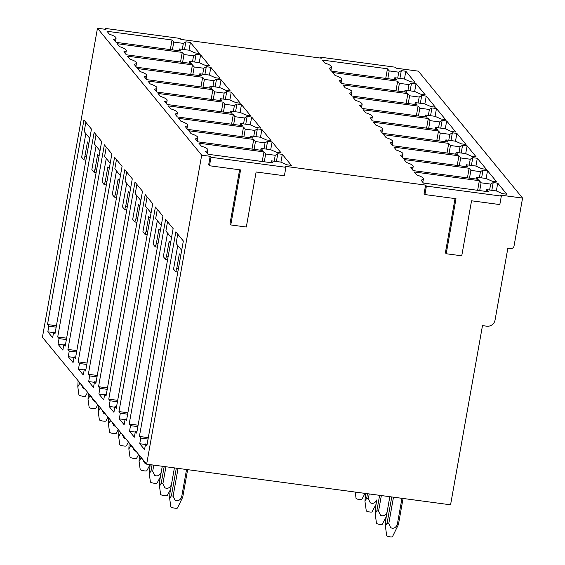 <?xml version="1.0" encoding="UTF-8"?>
<svg xmlns="http://www.w3.org/2000/svg" width="565" height="565" viewBox="0 0 565 565"><rect width="100%" height="100%" fill="white"/><g stroke="black" fill="none" stroke-linecap="round" stroke-linejoin="round"><path stroke-width="0.85" d="M129.519 431.293L130.522 425.65L129.187 424.018L165.63 219.425L173.13 228.564L136.688 433.157L135.353 431.526L134.343 437.169L129.519 431.293L135.254 432.063M109.094 406.426L110.104 400.783L108.763 399.151L145.205 194.558L152.712 203.697L116.27 408.29L114.928 406.652L113.925 412.302L109.094 406.426L114.829 407.188M88.677 381.559L89.68 375.909L88.338 374.277L124.787 169.684L132.288 178.822L95.845 383.416L94.503 381.785L93.5 387.428L88.677 381.559L94.412 382.321M68.252 356.685L69.255 351.042L67.92 349.41L104.363 144.817L111.863 153.955L75.42 358.549L74.086 356.918L73.076 362.561L68.252 356.685L73.987 357.454M88.846 143.651L87.462 141.956L84.842 156.632L86.494 156.858M47.827 331.817L48.837 326.175L47.495 324.543L83.938 119.95L91.445 129.088L55.003 333.682L53.661 332.051L52.658 337.693L47.827 331.817L53.562 332.587M210.985 157.282L209.474 165.75L240.57 169.91L230.774 224.941L246.319 227.017L256.122 171.986L284.393 175.764L285.904 167.304L210.985 157.282L210.18 156.307L201.698 155.17L146.653 464.176L450.566 504.813L482.489 325.617L486.726 326.189A7.303 6.992 -39.4 0 0 495.053 320.072L507.871 248.113L510.696 248.494A2.924 2.797 -39.4 0 0 514.03 246.05L522.576 198.075L418.347 71.155L396.291 68.203L395.486 67.228L320.574 57.206L321.372 58.188L180.871 39.402L180.066 38.42L105.147 28.405L104.991 29.253M146.653 464.176L42.424 337.256L97.47 28.25L105.952 29.387L105.147 28.405M320.574 57.206L320.419 58.061M239.617 169.783L229.969 223.959L230.774 224.941M210.18 156.307L208.669 164.775L209.474 165.75M522.576 198.075L500.519 195.13L501.325 196.104L426.406 186.09L425.607 185.108L424.096 193.576L424.901 194.558L455.997 198.711L446.195 253.742L461.746 255.818L471.549 200.794L499.82 204.572L501.325 196.104M455.044 198.583L445.389 252.76L446.195 253.742M425.607 185.108L285.099 166.322L285.904 167.304M97.47 28.25L201.698 155.17M190.405 42.431L199.494 53.498L194.967 52.891L188.943 50.2L179.373 48.922L181.118 51.041L116.093 42.347L113.678 39.402A17.529 3.376 10.1 0 0 116.079 38.187A17.529 3.376 10.1 0 0 109.419 34.225L107.004 31.28L172.028 39.974L173.773 42.1L183.343 43.378L185.885 41.831L190.405 42.431L189.014 50.236M200.617 54.869L209.7 65.936L205.18 65.328L199.155 62.63L189.586 61.352L191.323 63.478L126.306 54.784L123.89 51.839A17.529 3.376 10.1 0 0 126.292 50.624A17.529 3.376 10.1 0 0 119.632 46.662L117.216 43.717L182.241 52.411L183.985 54.53L193.548 55.815L196.09 54.261L200.617 54.869L199.226 62.666M210.83 67.306L219.912 78.365L215.392 77.758L209.361 75.067L199.798 73.789L201.536 75.908L136.511 67.214L134.096 64.276A17.529 3.376 10.1 0 0 136.504 63.054A17.529 3.376 10.1 0 0 129.844 59.092L127.429 56.154L192.453 64.848L194.19 66.967L203.76 68.245L206.303 66.698L210.83 67.306L209.438 75.103M221.042 79.736L230.124 90.803L225.605 90.195L219.573 87.504L210.003 86.219L211.748 88.345L146.723 79.651L144.308 76.706A17.529 3.376 10.1 0 0 146.716 75.491A17.529 3.376 10.1 0 0 140.056 71.529L137.641 68.584L202.666 77.278L204.403 79.404L213.973 80.682L216.515 79.135L221.042 79.736L219.651 87.533M231.247 92.173L240.337 103.233L235.81 102.632L229.786 99.934L220.216 98.656L221.96 100.775L156.936 92.081L154.52 89.143A17.529 3.376 10.1 0 0 156.929 87.928A17.529 3.376 10.1 0 0 150.269 83.959L147.853 81.021L212.871 89.715L214.615 91.834L224.185 93.112L226.727 91.565L231.247 92.173L229.863 99.97M241.46 104.603L250.549 115.67L246.022 115.062L239.998 112.371L230.428 111.093L232.173 113.212L167.148 104.518L164.733 101.58A17.529 3.376 10.1 0 0 167.134 100.358A17.529 3.376 10.1 0 0 160.474 96.396L158.059 93.458L223.083 102.152L224.828 104.271L234.397 105.549L236.94 104.002L241.46 104.603L240.076 112.407M251.672 117.04L260.762 128.107L256.235 127.499L250.21 124.801L240.641 123.523L242.385 125.649L177.361 116.955L174.945 114.01A17.529 3.376 10.1 0 0 177.346 112.795A17.529 3.376 10.1 0 0 170.687 108.833L168.271 105.888L233.296 114.582L235.04 116.708L244.61 117.986L247.152 116.432L251.672 117.04L250.281 124.837M261.885 129.477L270.967 140.537L266.447 139.936L260.423 137.239L250.853 135.96L252.59 138.079L187.573 129.385L185.158 126.447A17.529 3.376 10.1 0 0 187.559 125.225A17.529 3.376 10.1 0 0 180.899 121.263L178.484 118.325L243.508 127.019L245.252 129.138L254.815 130.416L257.358 128.869L261.885 129.477L260.493 137.274M272.097 141.907L281.179 152.974L276.659 152.366L270.628 149.676L261.065 148.397L262.803 150.516L197.778 141.822L195.363 138.877A17.529 3.376 10.1 0 0 197.771 137.662A17.529 3.376 10.1 0 0 191.111 133.7L188.696 130.755L253.72 139.449L255.458 141.575L265.027 142.853L267.57 141.307L272.097 141.907L270.706 149.704M282.309 154.344L291.392 165.404L286.872 164.803L280.84 162.106L271.271 160.827L273.015 162.953L207.991 154.259L205.575 151.314A17.529 3.376 10.1 0 0 207.984 150.099A17.529 3.376 10.1 0 0 201.324 146.13L198.908 143.192L263.933 151.886L265.67 154.005L275.24 155.29L277.782 153.737L282.309 154.344L280.918 162.141M405.832 71.239L414.915 82.299L410.395 81.699L404.363 79.001L394.801 77.723L396.538 79.842L331.514 71.148L329.098 68.21A17.529 3.376 10.1 0 0 331.507 66.988A17.529 3.376 10.1 0 0 324.847 63.026L322.431 60.088L387.456 68.782L389.193 70.9L398.763 72.179L401.305 70.632L405.832 71.239L404.441 79.036M416.045 83.669L425.127 94.736L420.607 94.129L414.576 91.438L405.006 90.16L406.751 92.279L341.726 83.585L339.311 80.647A17.529 3.376 10.1 0 0 341.719 79.425A17.529 3.376 10.1 0 0 335.059 75.463L332.644 72.518L397.668 81.212L399.406 83.338L408.975 84.616L411.518 83.069L416.045 83.669L414.654 91.474M426.25 96.107L435.34 107.173L430.812 106.566L424.788 103.868L415.219 102.59L416.963 104.716L351.939 96.022L349.523 93.077A17.529 3.376 10.1 0 0 351.931 91.862A17.529 3.376 10.1 0 0 345.272 87.9L342.856 84.955L407.874 93.649L409.618 95.767L419.188 97.053L421.73 95.499L426.25 96.107L424.866 103.904M436.463 108.544L445.552 119.603L441.025 119.003L435.001 116.305L425.431 115.027L427.175 117.146L362.151 108.452L359.736 105.514A17.529 3.376 10.1 0 0 362.137 104.292A17.529 3.376 10.1 0 0 355.477 100.33L353.061 97.392L418.086 106.086L419.83 108.205L429.4 109.483L431.943 107.936L436.463 108.544L435.078 116.341M446.675 120.974L455.764 132.041L451.237 131.433L445.213 128.742L435.643 127.464L437.388 129.583L372.363 120.889L369.948 117.944A17.529 3.376 10.1 0 0 372.349 116.729A17.529 3.376 10.1 0 0 365.689 112.767L363.274 109.822L428.298 118.516L430.043 120.642L439.612 121.92L442.155 120.373L446.675 120.974L445.284 128.771M456.887 133.411L465.97 144.471L461.45 143.87L455.425 141.172L445.856 139.894L447.593 142.013L382.576 133.319L380.16 130.381A17.529 3.376 10.1 0 0 382.561 129.166A17.529 3.376 10.1 0 0 375.902 125.197L373.486 122.259L438.511 130.953L440.255 133.072L449.818 134.35L452.36 132.803L456.887 133.411L455.496 141.208M467.1 145.841L476.182 156.908L471.662 156.3L465.631 153.609L456.068 152.331L457.805 154.45L392.781 145.756L390.366 142.818A17.529 3.376 10.1 0 0 392.774 141.596A17.529 3.376 10.1 0 0 386.114 137.634L383.699 134.696L448.723 143.39L450.46 145.509L460.03 146.787L462.573 145.24L467.1 145.841L465.708 153.645M477.312 158.278L486.394 169.345L481.874 168.737L475.843 166.046L466.273 164.761L468.018 166.887L402.993 158.193L400.578 155.248A17.529 3.376 10.1 0 0 402.986 154.033A17.529 3.376 10.1 0 0 396.326 150.071L393.911 147.126L458.935 155.82L460.673 157.946L470.242 159.224L472.785 157.67L477.312 158.278L475.921 166.075M487.517 170.715L496.607 181.775L492.08 181.174L486.055 178.476L476.486 177.198L478.23 179.317L413.206 170.623L410.79 167.685A17.529 3.376 10.1 0 0 413.199 166.463A17.529 3.376 10.1 0 0 406.539 162.501L404.123 159.563L469.141 168.257L470.885 170.376L480.455 171.654L482.997 170.107L487.517 170.715L486.133 178.512M497.73 183.145L506.819 194.212L502.292 193.604L496.268 190.913L486.698 189.635L488.443 191.754L423.418 183.06L421.003 180.115A17.529 3.376 10.1 0 0 423.404 178.9A17.529 3.376 10.1 0 0 416.744 174.938L414.329 171.993L479.353 180.687L481.098 182.813L490.667 184.091L493.21 182.544L497.73 183.145L496.345 190.949M426.406 186.09L424.901 194.558M47.495 324.543L56.415 325.737M48.837 326.175L56.161 327.156M53.661 332.051L55.25 332.262M185.885 41.831L184.494 49.607M183.343 43.378L182.283 49.31M173.773 42.1L172.389 49.875M172.028 39.974L170.312 49.6M179.373 48.922L179.041 50.765M196.09 54.261L194.706 62.037M193.548 55.815L192.496 61.74M183.985 54.53L182.601 62.305M182.241 52.411L180.525 62.03M189.586 61.352L189.254 63.195M206.303 66.698L204.918 74.474M203.76 68.245L202.708 74.177M194.19 66.967L192.806 74.742M192.453 64.848L190.737 74.467M199.798 73.789L199.466 75.632M216.515 79.135L215.131 86.904M213.973 80.682L212.92 86.615M204.403 79.404L203.019 87.18M202.666 77.278L200.949 86.897M210.003 86.219L209.679 88.069M226.727 91.565L225.343 99.341M224.185 93.112L223.126 99.045M214.615 91.834L213.231 99.609M212.871 89.715L211.162 99.334M220.216 98.656L219.891 100.499M236.94 104.002L235.556 111.778M234.397 105.549L233.338 111.482M224.828 104.271L223.443 112.047M223.083 102.152L221.374 111.771M230.428 111.093L230.103 112.936M247.152 116.432L245.761 124.208M244.61 117.986L243.55 123.912M235.04 116.708L233.656 124.477M233.296 114.582L231.586 124.201M240.641 123.523L240.309 125.366M257.358 128.869L255.973 136.645M254.815 130.416L253.763 136.349M245.252 129.138L243.868 136.914M243.508 127.019L241.792 136.638M250.853 135.96L250.521 137.804M267.57 141.307L266.186 149.082M265.027 142.853L263.975 148.786M255.458 141.575L254.073 149.351M253.72 139.449L252.004 149.068M261.065 148.397L260.733 150.241M277.782 153.737L276.398 161.512M275.24 155.29L274.187 161.216M265.67 154.005L264.286 161.781M263.933 151.886L262.216 161.505M271.271 160.827L270.946 162.671M401.305 70.632L399.921 78.408M398.763 72.179L397.711 78.111M389.193 70.9L387.809 78.676M387.456 68.782L385.74 78.401M394.801 77.723L394.469 79.566M411.518 83.069L410.134 90.845M408.975 84.616L407.923 90.548M399.406 83.338L398.021 91.113M397.668 81.212L395.952 90.838M405.006 90.16L404.681 92.003M421.73 95.499L420.346 103.275M419.188 97.053L418.128 102.978M409.618 95.767L408.234 103.543M407.874 93.649L406.164 103.268M415.219 102.59L414.894 104.433M431.943 107.936L430.558 115.712M429.4 109.483L428.341 115.415M419.83 108.205L418.446 115.98M418.086 106.086L416.377 115.705M425.431 115.027L425.106 116.87M442.155 120.373L440.764 128.149M439.612 121.92L438.553 127.852M430.043 120.642L428.658 128.417M428.298 118.516L426.589 128.135M435.643 127.464L435.311 129.307M452.36 132.803L450.976 140.579M449.818 134.35L448.765 140.282M440.255 133.072L438.871 140.847M438.511 130.953L436.794 140.572M445.856 139.894L445.524 141.737M462.573 145.24L461.188 153.016M460.03 146.787L458.978 152.72M450.46 145.509L449.076 153.285M448.723 143.39L447.007 153.009M456.068 152.331L455.736 154.174M472.785 157.67L471.401 165.446M470.242 159.224L469.19 165.15M460.673 157.946L459.289 165.714M458.935 155.82L457.219 165.439M466.273 164.761L465.948 166.611M482.997 170.107L481.613 177.883M480.455 171.654L479.395 177.587M470.885 170.376L469.501 178.152M469.141 168.257L467.432 177.876M476.486 177.198L476.161 179.041M493.21 182.544L491.825 190.32M490.667 184.091L489.608 190.024M481.098 182.813L479.713 190.589M479.353 180.687L477.644 190.313M486.698 189.635L486.373 191.479M57.708 336.98L94.15 132.387L101.658 141.518L65.208 346.112L63.873 344.481L62.863 350.131L58.04 344.255L59.05 338.612L57.708 336.98L66.628 338.167M59.05 338.612L66.373 339.586M58.04 344.255L63.774 345.017M63.873 344.481L65.462 344.699M67.92 349.41L76.84 350.604M69.255 351.042L76.586 352.023M74.086 356.918L75.675 357.129M78.132 361.847L114.575 157.254L122.075 166.393L85.633 370.986L84.291 369.355L83.288 374.998L78.464 369.122L79.467 363.479L78.132 361.847L87.052 363.041M79.467 363.479L86.798 364.46M78.464 369.122L84.199 369.891M84.291 369.355L85.887 369.567M88.338 374.277L97.258 375.471M89.68 375.909L97.011 376.89M94.503 381.785L96.099 381.997M98.55 386.714L134.993 182.121L142.5 191.26L106.058 395.853L104.716 394.222L103.713 399.865L98.889 393.989L99.892 388.346L98.55 386.714L107.47 387.908M99.892 388.346L107.216 389.327M98.889 393.989L104.624 394.758M104.716 394.222L106.312 394.434M108.763 399.151L117.682 400.338M110.104 400.783L117.428 401.757M114.928 406.652L116.517 406.871M118.975 411.581L155.417 206.988L162.925 216.127L126.475 420.72L125.14 419.089L124.13 424.732L119.307 418.856L120.317 413.213L118.975 411.581L127.895 412.775M120.317 413.213L127.641 414.194M119.307 418.856L125.042 419.625M125.14 419.089L126.73 419.301M129.187 424.018L138.107 425.212M130.522 425.65L137.853 426.632M135.353 431.526L136.942 431.738M139.4 436.448L175.842 231.855L183.343 240.994L146.9 445.587L145.558 443.956L144.555 449.599L139.732 443.73L140.734 438.087L139.4 436.448L148.32 437.642M140.734 438.087L148.065 439.061M139.732 443.73L145.466 444.493M145.558 443.956L147.154 444.168M84.842 156.632L83.79 159.81L85.922 160.1M83.79 159.81L81.642 157.204L85.859 133.566M89.793 138.361L84.192 131.539L85.845 122.266M99.059 156.088L97.667 154.393L95.054 169.069L96.707 169.288M95.054 169.069L94.002 172.247L96.128 172.53M94.002 172.247L91.855 169.634L96.064 146.003M100.005 150.791L94.404 143.976L96.05 134.703M109.271 168.518L107.88 166.83L105.267 181.499L106.919 181.725M105.267 181.499L104.214 184.684L106.34 184.967M104.214 184.684L102.067 182.071L106.276 158.433M110.217 163.229L104.61 156.406L106.262 147.133M119.483 180.955L118.092 179.26L115.479 193.936L117.132 194.155M115.479 193.936L114.42 197.114L116.552 197.404M114.42 197.114L112.28 194.508L116.489 170.87M120.423 175.666L114.822 168.843L116.475 159.57M129.696 193.392L128.304 191.697L125.691 206.373L127.344 206.592M125.691 206.373L124.632 209.551L126.765 209.834M124.632 209.551L122.492 206.938L126.701 183.307M130.635 188.096L125.035 181.28L126.687 172M139.908 205.822L138.517 204.135L135.904 218.803L137.556 219.029M135.904 218.803L134.844 221.981L136.977 222.271M134.844 221.981L132.704 219.375L136.914 195.737M140.847 200.533L135.247 193.71L136.9 184.437M150.113 218.26L148.729 216.565L146.109 231.24L147.762 231.459M146.109 231.24L145.057 234.419L147.19 234.701M145.057 234.419L142.91 231.805L147.126 208.174M151.06 212.97L145.459 206.147L147.112 196.874M160.326 230.69L158.935 229.002L156.321 243.677L157.974 243.896M156.321 243.677L155.269 246.856L157.395 247.138M155.269 246.856L153.122 244.242L157.331 220.604M161.272 225.4L155.672 218.577L157.317 209.304M170.538 243.127L169.147 241.432L166.534 256.107L168.186 256.326M166.534 256.107L165.481 259.286L167.607 259.575M165.481 259.286L163.334 256.68L167.544 233.041M171.485 237.837L165.877 231.014L167.53 221.741M180.751 255.564L179.359 253.869L176.746 268.545L178.399 268.763M176.746 268.545L175.687 271.723L177.82 272.005M175.687 271.723L173.547 269.11L177.756 245.478M181.69 250.267L176.089 243.451L177.742 234.178M87.596 392.265L85.541 396.114A3.362 0.65 -169.9 0 1 81.918 396.086A3.362 0.65 -169.9 0 1 78.931 394.942L77.8 386.785L79.531 383.755A7.303 1.405 10.1 0 0 80.979 384.2M81.212 384.264L83.133 388.282L85.124 389.257M78.111 380.711L77.8 386.785M79.531 383.748L79.722 382.667M97.809 404.695L95.753 408.552A3.362 0.65 -169.9 0 1 92.13 408.523A3.362 0.65 -169.9 0 1 89.143 407.372L88.013 399.222L89.736 396.185A7.303 1.405 10.1 0 0 91.191 396.637M91.424 396.701L93.345 400.719L95.337 401.687M88.324 393.148L88.013 399.222M89.736 396.185L89.934 395.105M108.021 417.132L105.959 420.989A3.362 0.65 -169.9 0 1 102.343 420.953A3.362 0.65 -169.9 0 1 99.355 419.809L98.225 411.652M101.636 409.138L103.557 413.149L105.549 414.124M98.536 405.578L98.218 411.652L99.949 408.622A7.303 1.405 10.1 0 0 101.403 409.074M99.949 408.622L100.146 407.542M118.233 429.562L116.171 433.419A3.362 0.65 -169.9 0 1 112.555 433.39A3.362 0.65 -169.9 0 1 109.568 432.246L108.431 424.089L110.161 421.059A7.303 1.405 10.1 0 0 111.609 421.504M111.842 421.568L113.763 425.586L115.761 426.561M108.748 418.015L108.431 424.089M110.161 421.052L110.352 419.972M128.439 442L126.383 445.856A3.362 0.65 -169.9 0 1 122.76 445.827A3.362 0.65 -169.9 0 1 119.773 444.676L118.643 436.526L120.373 433.489A7.303 1.405 10.1 0 0 121.821 433.941M122.054 434.005L123.975 438.016L125.974 438.991M118.954 430.452L118.643 436.526M120.373 433.489L120.564 432.409M138.651 454.437L136.596 458.286A3.362 0.65 -169.9 0 1 132.973 458.257A3.362 0.65 -169.9 0 1 129.985 457.113L128.855 448.956L130.586 445.926A7.303 1.405 10.1 0 0 132.033 446.371M132.267 446.435L134.188 450.453L136.186 451.428M129.166 442.882L128.855 448.956M130.586 445.919L130.776 444.846M150.057 464.635L146.808 470.723A3.362 0.65 -169.9 0 1 143.185 470.694A3.362 0.65 -169.9 0 1 140.198 469.543L139.068 461.393L140.798 458.356A7.303 1.405 10.1 0 0 142.246 458.808M142.479 458.872L144.4 462.89L146.392 463.858M139.378 455.319L139.068 461.393M140.798 458.356L140.989 457.276M365.047 493.379L361.805 499.446A2.924 0.565 -169.9 0 1 358.662 499.418A2.924 0.565 -169.9 0 1 356.063 498.422L355.18 492.059M160.404 476.818L157.021 483.16A3.362 0.65 -169.9 0 1 153.398 483.124A3.362 0.65 -169.9 0 1 150.41 481.98L149.28 473.823L151.003 470.793A7.303 1.405 10.1 0 0 152.691 471.309L154.612 475.32C157.254 476.599 159.436 475.638 161.159 472.439A7.303 1.405 10.1 0 0 161.18 472.439L162.268 466.266M150.142 464.642L149.28 473.823M153.786 465.129L152.691 471.309M151.003 470.793L152.056 464.903M376.848 499.905L376.834 499.905C375.125 503.104 372.935 504.072 370.28 502.808L368.352 498.768L366.671 498.252L364.948 501.268L365.569 493.45M376.064 504.305L372.017 511.883A2.924 0.565 -169.9 0 1 368.874 511.855A2.924 0.565 -169.9 0 1 366.275 510.859L364.948 501.268M376.834 499.905L375.273 508.733L375.16 513.698L376.883 510.689L378.564 511.205L381.347 495.562M368.352 498.768L369.213 493.937M366.671 498.252L367.483 493.704M170.616 489.255L167.226 495.59A3.362 0.65 -169.9 0 1 163.61 495.562A3.362 0.65 -169.9 0 1 160.622 494.417L159.492 486.26M162.282 466.266L159.605 481.288L159.485 486.26L161.216 483.23A7.303 1.405 10.1 0 0 162.897 483.739L164.825 487.757C167.459 489.036 169.641 488.068 171.372 484.876A7.303 1.405 10.1 0 0 171.393 484.869M169.698 498.697L171.428 495.66A7.303 1.405 10.1 0 0 173.109 496.176L175.03 500.195C177.671 501.466 179.854 500.505 181.584 497.306A7.303 1.405 10.1 0 0 182.735 497.172L177.438 508.027A3.362 0.65 -169.9 0 1 173.822 507.999A3.362 0.65 -169.9 0 1 170.835 506.847L169.698 498.697L169.818 493.718L174.416 467.891L171.379 484.876M165.926 466.754L162.897 483.739M161.216 483.223L164.196 466.52M386.269 516.742L382.23 524.313A2.924 0.565 -169.9 0 1 379.087 524.292A2.924 0.565 -169.9 0 1 376.488 523.296L375.16 513.698M387.046 512.335L389.829 496.692M376.883 510.689L379.616 495.328M387.039 512.349C385.33 515.541 383.148 516.509 380.492 515.245L378.564 511.205M186.542 469.515L181.591 497.306M178.06 468.378L173.109 496.176M171.428 495.66L176.329 468.145M182.735 497.172L187.637 469.656M401.969 498.316L397.259 524.772L398.403 524.638L392.442 536.75A2.924 0.565 -169.9 0 1 389.292 536.722A2.924 0.565 -169.9 0 1 386.7 535.726L385.372 526.135L385.485 521.163L389.843 496.692M398.403 524.638L403.064 498.464M385.372 526.135L387.096 523.119L388.777 523.635L393.487 497.179M387.096 523.119L391.757 496.953M397.252 524.786C395.542 527.978 393.36 528.939 390.705 527.682L388.777 523.642M115.472 41.598L116.079 38.187M125.684 54.028L126.292 50.624M135.897 66.465L136.504 63.054M146.109 78.895L146.716 75.491M156.321 91.332L156.929 87.928M166.534 103.769L167.134 100.358M176.739 116.199L177.346 112.795M186.951 128.636L187.559 125.225M197.164 141.073L197.771 137.662M207.376 153.503L207.984 150.099M330.899 70.399L331.507 66.988M341.112 82.836L341.719 79.425M351.324 95.266L351.931 91.862M361.536 107.703L362.137 104.292M371.742 120.133L372.349 116.729M381.954 132.57L382.561 129.166M392.166 145.007L392.774 141.596M402.379 157.437L402.986 154.033M412.591 169.874L413.199 166.463M422.804 182.311L423.404 178.9"/></g></svg>
